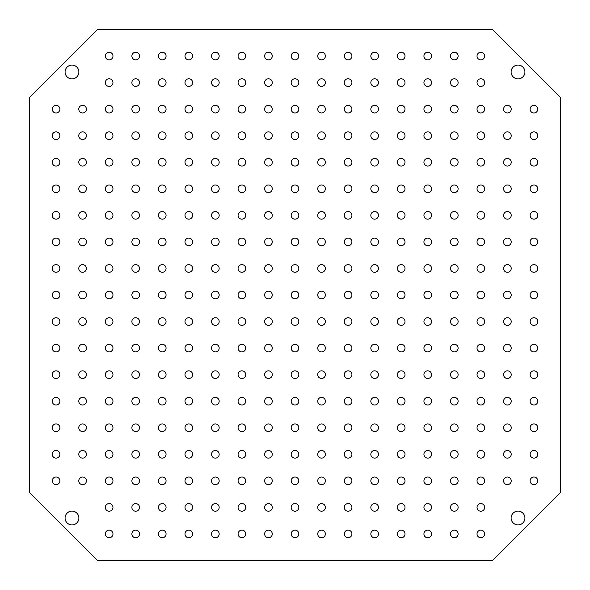 <?xml version="1.0" encoding="UTF-8"?>
<svg xmlns="http://www.w3.org/2000/svg" width="590" height="590" viewBox="0 0 590 590"><rect width="100%" height="100%" fill="white"/><g stroke="black" fill="none" stroke-linecap="round" stroke-linejoin="round"><path stroke-width="0.89" d="M537.77 348.1A3.82 3.82 0 0 1 533.95 351.92A3.82 3.82 0 0 1 530.13 348.1A3.82 3.82 0 0 1 533.95 344.28A3.82 3.82 0 0 1 537.77 348.1M537.77 374.65A3.82 3.82 0 0 1 533.95 378.47A3.82 3.82 0 0 1 530.13 374.65A3.82 3.82 0 0 1 533.95 370.83A3.82 3.82 0 0 1 537.77 374.65M537.77 401.2A3.82 3.82 0 0 1 533.95 405.02A3.82 3.82 0 0 1 530.13 401.2A3.82 3.82 0 0 1 533.95 397.38A3.82 3.82 0 0 1 537.77 401.2M537.77 427.75A3.82 3.82 0 0 1 533.95 431.57A3.82 3.82 0 0 1 530.13 427.75A3.82 3.82 0 0 1 533.95 423.93A3.82 3.82 0 0 1 537.77 427.75M537.77 454.3A3.82 3.82 0 0 1 533.95 458.12A3.82 3.82 0 0 1 530.13 454.3A3.82 3.82 0 0 1 533.95 450.48A3.82 3.82 0 0 1 537.77 454.3M537.77 480.85A3.82 3.82 0 0 1 533.95 484.67A3.82 3.82 0 0 1 530.13 480.85A3.82 3.82 0 0 1 533.95 477.03A3.82 3.82 0 0 1 537.77 480.85M511.22 109.15A3.82 3.82 0 0 1 507.4 112.97A3.82 3.82 0 0 1 503.58 109.15A3.82 3.82 0 0 1 507.4 105.33A3.82 3.82 0 0 1 511.22 109.15M511.22 135.7A3.82 3.82 0 0 1 507.4 139.52A3.82 3.82 0 0 1 503.58 135.7A3.82 3.82 0 0 1 507.4 131.88A3.82 3.82 0 0 1 511.22 135.7M537.77 321.55A3.82 3.82 0 0 1 533.95 325.37A3.82 3.82 0 0 1 530.13 321.55A3.82 3.82 0 0 1 533.95 317.73A3.82 3.82 0 0 1 537.77 321.55M537.77 295A3.82 3.82 0 0 1 533.95 298.82A3.82 3.82 0 0 1 530.13 295A3.82 3.82 0 0 1 533.95 291.18A3.82 3.82 0 0 1 537.77 295M537.77 268.45A3.82 3.82 0 0 1 533.95 272.27A3.82 3.82 0 0 1 530.13 268.45A3.82 3.82 0 0 1 533.95 264.63A3.82 3.82 0 0 1 537.77 268.45M537.77 241.9A3.82 3.82 0 0 1 533.95 245.72A3.82 3.82 0 0 1 530.13 241.9A3.82 3.82 0 0 1 533.95 238.08A3.82 3.82 0 0 1 537.77 241.9M537.77 215.35A3.82 3.82 0 0 1 533.95 219.17A3.82 3.82 0 0 1 530.13 215.35A3.82 3.82 0 0 1 533.95 211.53A3.82 3.82 0 0 1 537.77 215.35M537.77 188.8A3.82 3.82 0 0 1 533.95 192.62A3.82 3.82 0 0 1 530.13 188.8A3.82 3.82 0 0 1 533.95 184.98A3.82 3.82 0 0 1 537.77 188.8M537.77 162.25A3.82 3.82 0 0 1 533.95 166.07A3.82 3.82 0 0 1 530.13 162.25A3.82 3.82 0 0 1 533.95 158.43A3.82 3.82 0 0 1 537.77 162.25M537.77 135.7A3.82 3.82 0 0 1 533.95 139.52A3.82 3.82 0 0 1 530.13 135.7A3.82 3.82 0 0 1 533.95 131.88A3.82 3.82 0 0 1 537.77 135.7M511.22 162.25A3.82 3.82 0 0 1 507.4 166.07A3.82 3.82 0 0 1 503.58 162.25A3.82 3.82 0 0 1 507.4 158.43A3.82 3.82 0 0 1 511.22 162.25M511.22 188.8A3.82 3.82 0 0 1 507.4 192.62A3.82 3.82 0 0 1 503.58 188.8A3.82 3.82 0 0 1 507.4 184.98A3.82 3.82 0 0 1 511.22 188.8M511.22 215.35A3.82 3.82 0 0 1 507.4 219.17A3.82 3.82 0 0 1 503.58 215.35A3.82 3.82 0 0 1 507.4 211.53A3.82 3.82 0 0 1 511.22 215.35M511.22 241.9A3.82 3.82 0 0 1 507.4 245.72A3.82 3.82 0 0 1 503.58 241.9A3.82 3.82 0 0 1 507.4 238.08A3.82 3.82 0 0 1 511.22 241.9M511.22 268.45A3.82 3.82 0 0 1 507.4 272.27A3.82 3.82 0 0 1 503.58 268.45A3.82 3.82 0 0 1 507.4 264.63A3.82 3.82 0 0 1 511.22 268.45M511.22 295A3.82 3.82 0 0 1 507.4 298.82A3.82 3.82 0 0 1 503.58 295A3.82 3.82 0 0 1 507.4 291.18A3.82 3.82 0 0 1 511.22 295M511.22 321.55A3.82 3.82 0 0 1 507.4 325.37A3.82 3.82 0 0 1 503.58 321.55A3.82 3.82 0 0 1 507.4 317.73A3.82 3.82 0 0 1 511.22 321.55M511.22 348.1A3.82 3.82 0 0 1 507.4 351.92A3.82 3.82 0 0 1 503.58 348.1A3.82 3.82 0 0 1 507.4 344.28A3.82 3.82 0 0 1 511.22 348.1M511.22 374.65A3.82 3.82 0 0 1 507.4 378.47A3.82 3.82 0 0 1 503.58 374.65A3.82 3.82 0 0 1 507.4 370.83A3.82 3.82 0 0 1 511.22 374.65M511.22 401.2A3.82 3.82 0 0 1 507.4 405.02A3.82 3.82 0 0 1 503.58 401.2A3.82 3.82 0 0 1 507.4 397.38A3.82 3.82 0 0 1 511.22 401.2M511.22 427.75A3.82 3.82 0 0 1 507.4 431.57A3.82 3.82 0 0 1 503.58 427.75A3.82 3.82 0 0 1 507.4 423.93A3.82 3.82 0 0 1 511.22 427.75M511.22 454.3A3.82 3.82 0 0 1 507.4 458.12A3.82 3.82 0 0 1 503.58 454.3A3.82 3.82 0 0 1 507.4 450.48A3.82 3.82 0 0 1 511.22 454.3M511.22 480.85A3.82 3.82 0 0 1 507.4 484.67A3.82 3.82 0 0 1 503.58 480.85A3.82 3.82 0 0 1 507.4 477.03A3.82 3.82 0 0 1 511.22 480.85M537.77 109.15A3.82 3.82 0 0 1 533.95 112.97A3.82 3.82 0 0 1 530.13 109.15A3.82 3.82 0 0 1 533.95 105.33A3.82 3.82 0 0 1 537.77 109.15M78.78 109.15A3.82 3.82 0 0 0 82.6 112.97A3.82 3.82 0 0 0 86.42 109.15A3.82 3.82 0 0 0 82.6 105.33A3.82 3.82 0 0 0 78.78 109.15M52.23 109.15A3.82 3.82 0 0 0 56.05 112.97A3.82 3.82 0 0 0 59.87 109.15A3.82 3.82 0 0 0 56.05 105.33A3.82 3.82 0 0 0 52.23 109.15M131.88 56.05A3.82 3.82 0 0 0 135.7 59.87A3.82 3.82 0 0 0 139.52 56.05A3.82 3.82 0 0 0 135.7 52.23A3.82 3.82 0 0 0 131.88 56.05M105.33 56.05A3.82 3.82 0 0 0 109.15 59.87A3.82 3.82 0 0 0 112.97 56.05A3.82 3.82 0 0 0 109.15 52.23A3.82 3.82 0 0 0 105.33 56.05M65.077 518.02A6.903 6.903 0 0 0 71.98 524.923A6.903 6.903 0 0 0 78.883 518.02A6.903 6.903 0 0 0 71.98 511.117A6.903 6.903 0 0 0 65.077 518.02M511.117 518.02A6.903 6.903 0 0 0 518.02 524.923A6.903 6.903 0 0 0 524.923 518.02A6.903 6.903 0 0 0 518.02 511.117A6.903 6.903 0 0 0 511.117 518.02M511.117 71.98A6.903 6.903 0 0 0 518.02 78.883A6.903 6.903 0 0 0 524.923 71.98A6.903 6.903 0 0 0 518.02 65.077A6.903 6.903 0 0 0 511.117 71.98M65.077 71.98A6.903 6.903 0 0 0 71.98 78.883A6.903 6.903 0 0 0 78.883 71.98A6.903 6.903 0 0 0 71.98 65.077A6.903 6.903 0 0 0 65.077 71.98M158.43 56.05A3.82 3.82 0 0 0 162.25 59.87A3.82 3.82 0 0 0 166.07 56.05A3.82 3.82 0 0 0 162.25 52.23A3.82 3.82 0 0 0 158.43 56.05M184.98 56.05A3.82 3.82 0 0 0 188.8 59.87A3.82 3.82 0 0 0 192.62 56.05A3.82 3.82 0 0 0 188.8 52.23A3.82 3.82 0 0 0 184.98 56.05M211.53 56.05A3.82 3.82 0 0 0 215.35 59.87A3.82 3.82 0 0 0 219.17 56.05A3.82 3.82 0 0 0 215.35 52.23A3.82 3.82 0 0 0 211.53 56.05M238.08 56.05A3.82 3.82 0 0 0 241.9 59.87A3.82 3.82 0 0 0 245.72 56.05A3.82 3.82 0 0 0 241.9 52.23A3.82 3.82 0 0 0 238.08 56.05M264.63 56.05A3.82 3.82 0 0 0 268.45 59.87A3.82 3.82 0 0 0 272.27 56.05A3.82 3.82 0 0 0 268.45 52.23A3.82 3.82 0 0 0 264.63 56.05M291.18 56.05A3.82 3.82 0 0 0 295 59.87A3.82 3.82 0 0 0 298.82 56.05A3.82 3.82 0 0 0 295 52.23A3.82 3.82 0 0 0 291.18 56.05M317.73 56.05A3.82 3.82 0 0 0 321.55 59.87A3.82 3.82 0 0 0 325.37 56.05A3.82 3.82 0 0 0 321.55 52.23A3.82 3.82 0 0 0 317.73 56.05M344.28 56.05A3.82 3.82 0 0 0 348.1 59.87A3.82 3.82 0 0 0 351.92 56.05A3.82 3.82 0 0 0 348.1 52.23A3.82 3.82 0 0 0 344.28 56.05M370.83 56.05A3.82 3.82 0 0 0 374.65 59.87A3.82 3.82 0 0 0 378.47 56.05A3.82 3.82 0 0 0 374.65 52.23A3.82 3.82 0 0 0 370.83 56.05M397.38 56.05A3.82 3.82 0 0 0 401.2 59.87A3.82 3.82 0 0 0 405.02 56.05A3.82 3.82 0 0 0 401.2 52.23A3.82 3.82 0 0 0 397.38 56.05M423.93 56.05A3.82 3.82 0 0 0 427.75 59.87A3.82 3.82 0 0 0 431.57 56.05A3.82 3.82 0 0 0 427.75 52.23A3.82 3.82 0 0 0 423.93 56.05M450.48 56.05A3.82 3.82 0 0 0 454.3 59.87A3.82 3.82 0 0 0 458.12 56.05A3.82 3.82 0 0 0 454.3 52.23A3.82 3.82 0 0 0 450.48 56.05M477.03 56.05A3.82 3.82 0 0 0 480.85 59.87A3.82 3.82 0 0 0 484.67 56.05A3.82 3.82 0 0 0 480.85 52.23A3.82 3.82 0 0 0 477.03 56.05M105.33 82.6A3.82 3.82 0 0 0 109.15 86.42A3.82 3.82 0 0 0 112.97 82.6A3.82 3.82 0 0 0 109.15 78.78A3.82 3.82 0 0 0 105.33 82.6M131.88 82.6A3.82 3.82 0 0 0 135.7 86.42A3.82 3.82 0 0 0 139.52 82.6A3.82 3.82 0 0 0 135.7 78.78A3.82 3.82 0 0 0 131.88 82.6M158.43 82.6A3.82 3.82 0 0 0 162.25 86.42A3.82 3.82 0 0 0 166.07 82.6A3.82 3.82 0 0 0 162.25 78.78A3.82 3.82 0 0 0 158.43 82.6M184.98 82.6A3.82 3.82 0 0 0 188.8 86.42A3.82 3.82 0 0 0 192.62 82.6A3.82 3.82 0 0 0 188.8 78.78A3.82 3.82 0 0 0 184.98 82.6M211.53 82.6A3.82 3.82 0 0 0 215.35 86.42A3.82 3.82 0 0 0 219.17 82.6A3.82 3.82 0 0 0 215.35 78.78A3.82 3.82 0 0 0 211.53 82.6M238.08 82.6A3.82 3.82 0 0 0 241.9 86.42A3.82 3.82 0 0 0 245.72 82.6A3.82 3.82 0 0 0 241.9 78.78A3.82 3.82 0 0 0 238.08 82.6M264.63 82.6A3.82 3.82 0 0 0 268.45 86.42A3.82 3.82 0 0 0 272.27 82.6A3.82 3.82 0 0 0 268.45 78.78A3.82 3.82 0 0 0 264.63 82.6M291.18 82.6A3.82 3.82 0 0 0 295 86.42A3.82 3.82 0 0 0 298.82 82.6A3.82 3.82 0 0 0 295 78.78A3.82 3.82 0 0 0 291.18 82.6M317.73 82.6A3.82 3.82 0 0 0 321.55 86.42A3.82 3.82 0 0 0 325.37 82.6A3.82 3.82 0 0 0 321.55 78.78A3.82 3.82 0 0 0 317.73 82.6M344.28 82.6A3.82 3.82 0 0 0 348.1 86.42A3.82 3.82 0 0 0 351.92 82.6A3.82 3.82 0 0 0 348.1 78.78A3.82 3.82 0 0 0 344.28 82.6M370.83 82.6A3.82 3.82 0 0 0 374.65 86.42A3.82 3.82 0 0 0 378.47 82.6A3.82 3.82 0 0 0 374.65 78.78A3.82 3.82 0 0 0 370.83 82.6M397.38 82.6A3.82 3.82 0 0 0 401.2 86.42A3.82 3.82 0 0 0 405.02 82.6A3.82 3.82 0 0 0 401.2 78.78A3.82 3.82 0 0 0 397.38 82.6M423.93 82.6A3.82 3.82 0 0 0 427.75 86.42A3.82 3.82 0 0 0 431.57 82.6A3.82 3.82 0 0 0 427.75 78.78A3.82 3.82 0 0 0 423.93 82.6M450.48 82.6A3.82 3.82 0 0 0 454.3 86.42A3.82 3.82 0 0 0 458.12 82.6A3.82 3.82 0 0 0 454.3 78.78A3.82 3.82 0 0 0 450.48 82.6M477.03 82.6A3.82 3.82 0 0 0 480.85 86.42A3.82 3.82 0 0 0 484.67 82.6A3.82 3.82 0 0 0 480.85 78.78A3.82 3.82 0 0 0 477.03 82.6M105.33 109.15A3.82 3.82 0 0 0 109.15 112.97A3.82 3.82 0 0 0 112.97 109.15A3.82 3.82 0 0 0 109.15 105.33A3.82 3.82 0 0 0 105.33 109.15M131.88 109.15A3.82 3.82 0 0 0 135.7 112.97A3.82 3.82 0 0 0 139.52 109.15A3.82 3.82 0 0 0 135.7 105.33A3.82 3.82 0 0 0 131.88 109.15M158.43 109.15A3.82 3.82 0 0 0 162.25 112.97A3.82 3.82 0 0 0 166.07 109.15A3.82 3.82 0 0 0 162.25 105.33A3.82 3.82 0 0 0 158.43 109.15M184.98 109.15A3.82 3.82 0 0 0 188.8 112.97A3.82 3.82 0 0 0 192.62 109.15A3.82 3.82 0 0 0 188.8 105.33A3.82 3.82 0 0 0 184.98 109.15M211.53 109.15A3.82 3.82 0 0 0 215.35 112.97A3.82 3.82 0 0 0 219.17 109.15A3.82 3.82 0 0 0 215.35 105.33A3.82 3.82 0 0 0 211.53 109.15M238.08 109.15A3.82 3.82 0 0 0 241.9 112.97A3.82 3.82 0 0 0 245.72 109.15A3.82 3.82 0 0 0 241.9 105.33A3.82 3.82 0 0 0 238.08 109.15M264.63 109.15A3.82 3.82 0 0 0 268.45 112.97A3.82 3.82 0 0 0 272.27 109.15A3.82 3.82 0 0 0 268.45 105.33A3.82 3.82 0 0 0 264.63 109.15M291.18 109.15A3.82 3.82 0 0 0 295 112.97A3.82 3.82 0 0 0 298.82 109.15A3.82 3.82 0 0 0 295 105.33A3.82 3.82 0 0 0 291.18 109.15M317.73 109.15A3.82 3.82 0 0 0 321.55 112.97A3.82 3.82 0 0 0 325.37 109.15A3.82 3.82 0 0 0 321.55 105.33A3.82 3.82 0 0 0 317.73 109.15M344.28 109.15A3.82 3.82 0 0 0 348.1 112.97A3.82 3.82 0 0 0 351.92 109.15A3.82 3.82 0 0 0 348.1 105.33A3.82 3.82 0 0 0 344.28 109.15M370.83 109.15A3.82 3.82 0 0 0 374.65 112.97A3.82 3.82 0 0 0 378.47 109.15A3.82 3.82 0 0 0 374.65 105.33A3.82 3.82 0 0 0 370.83 109.15M397.38 109.15A3.82 3.82 0 0 0 401.2 112.97A3.82 3.82 0 0 0 405.02 109.15A3.82 3.82 0 0 0 401.2 105.33A3.82 3.82 0 0 0 397.38 109.15M423.93 109.15A3.82 3.82 0 0 0 427.75 112.97A3.82 3.82 0 0 0 431.57 109.15A3.82 3.82 0 0 0 427.75 105.33A3.82 3.82 0 0 0 423.93 109.15M450.48 109.15A3.82 3.82 0 0 0 454.3 112.97A3.82 3.82 0 0 0 458.12 109.15A3.82 3.82 0 0 0 454.3 105.33A3.82 3.82 0 0 0 450.48 109.15M477.03 109.15A3.82 3.82 0 0 0 480.85 112.97A3.82 3.82 0 0 0 484.67 109.15A3.82 3.82 0 0 0 480.85 105.33A3.82 3.82 0 0 0 477.03 109.15M105.33 135.7A3.82 3.82 0 0 0 109.15 139.52A3.82 3.82 0 0 0 112.97 135.7A3.82 3.82 0 0 0 109.15 131.88A3.82 3.82 0 0 0 105.33 135.7M131.88 135.7A3.82 3.82 0 0 0 135.7 139.52A3.82 3.82 0 0 0 139.52 135.7A3.82 3.82 0 0 0 135.7 131.88A3.82 3.82 0 0 0 131.88 135.7M158.43 135.7A3.82 3.82 0 0 0 162.25 139.52A3.82 3.82 0 0 0 166.07 135.7A3.82 3.82 0 0 0 162.25 131.88A3.82 3.82 0 0 0 158.43 135.7M184.98 135.7A3.82 3.82 0 0 0 188.8 139.52A3.82 3.82 0 0 0 192.62 135.7A3.82 3.82 0 0 0 188.8 131.88A3.82 3.82 0 0 0 184.98 135.7M211.53 135.7A3.82 3.82 0 0 0 215.35 139.52A3.82 3.82 0 0 0 219.17 135.7A3.82 3.82 0 0 0 215.35 131.88A3.82 3.82 0 0 0 211.53 135.7M238.08 135.7A3.82 3.82 0 0 0 241.9 139.52A3.82 3.82 0 0 0 245.72 135.7A3.82 3.82 0 0 0 241.9 131.88A3.82 3.82 0 0 0 238.08 135.7M264.63 135.7A3.82 3.82 0 0 0 268.45 139.52A3.82 3.82 0 0 0 272.27 135.7A3.82 3.82 0 0 0 268.45 131.88A3.82 3.82 0 0 0 264.63 135.7M291.18 135.7A3.82 3.82 0 0 0 295 139.52A3.82 3.82 0 0 0 298.82 135.7A3.82 3.82 0 0 0 295 131.88A3.82 3.82 0 0 0 291.18 135.7M317.73 135.7A3.82 3.82 0 0 0 321.55 139.52A3.82 3.82 0 0 0 325.37 135.7A3.82 3.82 0 0 0 321.55 131.88A3.82 3.82 0 0 0 317.73 135.7M344.28 135.7A3.82 3.82 0 0 0 348.1 139.52A3.82 3.82 0 0 0 351.92 135.7A3.82 3.82 0 0 0 348.1 131.88A3.82 3.82 0 0 0 344.28 135.7M370.83 135.7A3.82 3.82 0 0 0 374.65 139.52A3.82 3.82 0 0 0 378.47 135.7A3.82 3.82 0 0 0 374.65 131.88A3.82 3.82 0 0 0 370.83 135.7M397.38 135.7A3.82 3.82 0 0 0 401.2 139.52A3.82 3.82 0 0 0 405.02 135.7A3.82 3.82 0 0 0 401.2 131.88A3.82 3.82 0 0 0 397.38 135.7M423.93 135.7A3.82 3.82 0 0 0 427.75 139.52A3.82 3.82 0 0 0 431.57 135.7A3.82 3.82 0 0 0 427.75 131.88A3.82 3.82 0 0 0 423.93 135.7M450.48 135.7A3.82 3.82 0 0 0 454.3 139.52A3.82 3.82 0 0 0 458.12 135.7A3.82 3.82 0 0 0 454.3 131.88A3.82 3.82 0 0 0 450.48 135.7M477.03 135.7A3.82 3.82 0 0 0 480.85 139.52A3.82 3.82 0 0 0 484.67 135.7A3.82 3.82 0 0 0 480.85 131.88A3.82 3.82 0 0 0 477.03 135.7M105.33 162.25A3.82 3.82 0 0 0 109.15 166.07A3.82 3.82 0 0 0 112.97 162.25A3.82 3.82 0 0 0 109.15 158.43A3.82 3.82 0 0 0 105.33 162.25M131.88 162.25A3.82 3.82 0 0 0 135.7 166.07A3.82 3.82 0 0 0 139.52 162.25A3.82 3.82 0 0 0 135.7 158.43A3.82 3.82 0 0 0 131.88 162.25M158.43 162.25A3.82 3.82 0 0 0 162.25 166.07A3.82 3.82 0 0 0 166.07 162.25A3.82 3.82 0 0 0 162.25 158.43A3.82 3.82 0 0 0 158.43 162.25M184.98 162.25A3.82 3.82 0 0 0 188.8 166.07A3.82 3.82 0 0 0 192.62 162.25A3.82 3.82 0 0 0 188.8 158.43A3.82 3.82 0 0 0 184.98 162.25M211.53 162.25A3.82 3.82 0 0 0 215.35 166.07A3.82 3.82 0 0 0 219.17 162.25A3.82 3.82 0 0 0 215.35 158.43A3.82 3.82 0 0 0 211.53 162.25M238.08 162.25A3.82 3.82 0 0 0 241.9 166.07A3.82 3.82 0 0 0 245.72 162.25A3.82 3.82 0 0 0 241.9 158.43A3.82 3.82 0 0 0 238.08 162.25M264.63 162.25A3.82 3.82 0 0 0 268.45 166.07A3.82 3.82 0 0 0 272.27 162.25A3.82 3.82 0 0 0 268.45 158.43A3.82 3.82 0 0 0 264.63 162.25M291.18 162.25A3.82 3.82 0 0 0 295 166.07A3.82 3.82 0 0 0 298.82 162.25A3.82 3.82 0 0 0 295 158.43A3.82 3.82 0 0 0 291.18 162.25M317.73 162.25A3.82 3.82 0 0 0 321.55 166.07A3.82 3.82 0 0 0 325.37 162.25A3.82 3.82 0 0 0 321.55 158.43A3.82 3.82 0 0 0 317.73 162.25M344.28 162.25A3.82 3.82 0 0 0 348.1 166.07A3.82 3.82 0 0 0 351.92 162.25A3.82 3.82 0 0 0 348.1 158.43A3.82 3.82 0 0 0 344.28 162.25M370.83 162.25A3.82 3.82 0 0 0 374.65 166.07A3.82 3.82 0 0 0 378.47 162.25A3.82 3.82 0 0 0 374.65 158.43A3.82 3.82 0 0 0 370.83 162.25M397.38 162.25A3.82 3.82 0 0 0 401.2 166.07A3.82 3.82 0 0 0 405.02 162.25A3.82 3.82 0 0 0 401.2 158.43A3.82 3.82 0 0 0 397.38 162.25M423.93 162.25A3.82 3.82 0 0 0 427.75 166.07A3.82 3.82 0 0 0 431.57 162.25A3.82 3.82 0 0 0 427.75 158.43A3.82 3.82 0 0 0 423.93 162.25M450.48 162.25A3.82 3.82 0 0 0 454.3 166.07A3.82 3.82 0 0 0 458.12 162.25A3.82 3.82 0 0 0 454.3 158.43A3.82 3.82 0 0 0 450.48 162.25M477.03 162.25A3.82 3.82 0 0 0 480.85 166.07A3.82 3.82 0 0 0 484.67 162.25A3.82 3.82 0 0 0 480.85 158.43A3.82 3.82 0 0 0 477.03 162.25M105.33 188.8A3.82 3.82 0 0 0 109.15 192.62A3.82 3.82 0 0 0 112.97 188.8A3.82 3.82 0 0 0 109.15 184.98A3.82 3.82 0 0 0 105.33 188.8M131.88 188.8A3.82 3.82 0 0 0 135.7 192.62A3.82 3.82 0 0 0 139.52 188.8A3.82 3.82 0 0 0 135.7 184.98A3.82 3.82 0 0 0 131.88 188.8M158.43 188.8A3.82 3.82 0 0 0 162.25 192.62A3.82 3.82 0 0 0 166.07 188.8A3.82 3.82 0 0 0 162.25 184.98A3.82 3.82 0 0 0 158.43 188.8M184.98 188.8A3.82 3.82 0 0 0 188.8 192.62A3.82 3.82 0 0 0 192.62 188.8A3.82 3.82 0 0 0 188.8 184.98A3.82 3.82 0 0 0 184.98 188.8M211.53 188.8A3.82 3.82 0 0 0 215.35 192.62A3.82 3.82 0 0 0 219.17 188.8A3.82 3.82 0 0 0 215.35 184.98A3.82 3.82 0 0 0 211.53 188.8M238.08 188.8A3.82 3.82 0 0 0 241.9 192.62A3.82 3.82 0 0 0 245.72 188.8A3.82 3.82 0 0 0 241.9 184.98A3.82 3.82 0 0 0 238.08 188.8M264.63 188.8A3.82 3.82 0 0 0 268.45 192.62A3.82 3.82 0 0 0 272.27 188.8A3.82 3.82 0 0 0 268.45 184.98A3.82 3.82 0 0 0 264.63 188.8M291.18 188.8A3.82 3.82 0 0 0 295 192.62A3.82 3.82 0 0 0 298.82 188.8A3.82 3.82 0 0 0 295 184.98A3.82 3.82 0 0 0 291.18 188.8M317.73 188.8A3.82 3.82 0 0 0 321.55 192.62A3.82 3.82 0 0 0 325.37 188.8A3.82 3.82 0 0 0 321.55 184.98A3.82 3.82 0 0 0 317.73 188.8M344.28 188.8A3.82 3.82 0 0 0 348.1 192.62A3.82 3.82 0 0 0 351.92 188.8A3.82 3.82 0 0 0 348.1 184.98A3.82 3.82 0 0 0 344.28 188.8M370.83 188.8A3.82 3.82 0 0 0 374.65 192.62A3.82 3.82 0 0 0 378.47 188.8A3.82 3.82 0 0 0 374.65 184.98A3.82 3.82 0 0 0 370.83 188.8M397.38 188.8A3.82 3.82 0 0 0 401.2 192.62A3.82 3.82 0 0 0 405.02 188.8A3.82 3.82 0 0 0 401.2 184.98A3.82 3.82 0 0 0 397.38 188.8M423.93 188.8A3.82 3.82 0 0 0 427.75 192.62A3.82 3.82 0 0 0 431.57 188.8A3.82 3.82 0 0 0 427.75 184.98A3.82 3.82 0 0 0 423.93 188.8M450.48 188.8A3.82 3.82 0 0 0 454.3 192.62A3.82 3.82 0 0 0 458.12 188.8A3.82 3.82 0 0 0 454.3 184.98A3.82 3.82 0 0 0 450.48 188.8M477.03 188.8A3.82 3.82 0 0 0 480.85 192.62A3.82 3.82 0 0 0 484.67 188.8A3.82 3.82 0 0 0 480.85 184.98A3.82 3.82 0 0 0 477.03 188.8M105.33 215.35A3.82 3.82 0 0 0 109.15 219.17A3.82 3.82 0 0 0 112.97 215.35A3.82 3.82 0 0 0 109.15 211.53A3.82 3.82 0 0 0 105.33 215.35M131.88 215.35A3.82 3.82 0 0 0 135.7 219.17A3.82 3.82 0 0 0 139.52 215.35A3.82 3.82 0 0 0 135.7 211.53A3.82 3.82 0 0 0 131.88 215.35M158.43 215.35A3.82 3.82 0 0 0 162.25 219.17A3.82 3.82 0 0 0 166.07 215.35A3.82 3.82 0 0 0 162.25 211.53A3.82 3.82 0 0 0 158.43 215.35M184.98 215.35A3.82 3.82 0 0 0 188.8 219.17A3.82 3.82 0 0 0 192.62 215.35A3.82 3.82 0 0 0 188.8 211.53A3.82 3.82 0 0 0 184.98 215.35M211.53 215.35A3.82 3.82 0 0 0 215.35 219.17A3.82 3.82 0 0 0 219.17 215.35A3.82 3.82 0 0 0 215.35 211.53A3.82 3.82 0 0 0 211.53 215.35M238.08 215.35A3.82 3.82 0 0 0 241.9 219.17A3.82 3.82 0 0 0 245.72 215.35A3.82 3.82 0 0 0 241.9 211.53A3.82 3.82 0 0 0 238.08 215.35M264.63 215.35A3.82 3.82 0 0 0 268.45 219.17A3.82 3.82 0 0 0 272.27 215.35A3.82 3.82 0 0 0 268.45 211.53A3.82 3.82 0 0 0 264.63 215.35M291.18 215.35A3.82 3.82 0 0 0 295 219.17A3.82 3.82 0 0 0 298.82 215.35A3.82 3.82 0 0 0 295 211.53A3.82 3.82 0 0 0 291.18 215.35M317.73 215.35A3.82 3.82 0 0 0 321.55 219.17A3.82 3.82 0 0 0 325.37 215.35A3.82 3.82 0 0 0 321.55 211.53A3.82 3.82 0 0 0 317.73 215.35M344.28 215.35A3.82 3.82 0 0 0 348.1 219.17A3.82 3.82 0 0 0 351.92 215.35A3.82 3.82 0 0 0 348.1 211.53A3.82 3.82 0 0 0 344.28 215.35M370.83 215.35A3.82 3.82 0 0 0 374.65 219.17A3.82 3.82 0 0 0 378.47 215.35A3.82 3.82 0 0 0 374.65 211.53A3.82 3.82 0 0 0 370.83 215.35M397.38 215.35A3.82 3.82 0 0 0 401.2 219.17A3.82 3.82 0 0 0 405.02 215.35A3.82 3.82 0 0 0 401.2 211.53A3.82 3.82 0 0 0 397.38 215.35M423.93 215.35A3.82 3.82 0 0 0 427.75 219.17A3.82 3.82 0 0 0 431.57 215.35A3.82 3.82 0 0 0 427.75 211.53A3.82 3.82 0 0 0 423.93 215.35M450.48 215.35A3.82 3.82 0 0 0 454.3 219.17A3.82 3.82 0 0 0 458.12 215.35A3.82 3.82 0 0 0 454.3 211.53A3.82 3.82 0 0 0 450.48 215.35M477.03 215.35A3.82 3.82 0 0 0 480.85 219.17A3.82 3.82 0 0 0 484.67 215.35A3.82 3.82 0 0 0 480.85 211.53A3.82 3.82 0 0 0 477.03 215.35M105.33 241.9A3.82 3.82 0 0 0 109.15 245.72A3.82 3.82 0 0 0 112.97 241.9A3.82 3.82 0 0 0 109.15 238.08A3.82 3.82 0 0 0 105.33 241.9M131.88 241.9A3.82 3.82 0 0 0 135.7 245.72A3.82 3.82 0 0 0 139.52 241.9A3.82 3.82 0 0 0 135.7 238.08A3.82 3.82 0 0 0 131.88 241.9M158.43 241.9A3.82 3.82 0 0 0 162.25 245.72A3.82 3.82 0 0 0 166.07 241.9A3.82 3.82 0 0 0 162.25 238.08A3.82 3.82 0 0 0 158.43 241.9M184.98 241.9A3.82 3.82 0 0 0 188.8 245.72A3.82 3.82 0 0 0 192.62 241.9A3.82 3.82 0 0 0 188.8 238.08A3.82 3.82 0 0 0 184.98 241.9M211.53 241.9A3.82 3.82 0 0 0 215.35 245.72A3.82 3.82 0 0 0 219.17 241.9A3.82 3.82 0 0 0 215.35 238.08A3.82 3.82 0 0 0 211.53 241.9M238.08 241.9A3.82 3.82 0 0 0 241.9 245.72A3.82 3.82 0 0 0 245.72 241.9A3.82 3.82 0 0 0 241.9 238.08A3.82 3.82 0 0 0 238.08 241.9M264.63 241.9A3.82 3.82 0 0 0 268.45 245.72A3.82 3.82 0 0 0 272.27 241.9A3.82 3.82 0 0 0 268.45 238.08A3.82 3.82 0 0 0 264.63 241.9M291.18 241.9A3.82 3.82 0 0 0 295 245.72A3.82 3.82 0 0 0 298.82 241.9A3.82 3.82 0 0 0 295 238.08A3.82 3.82 0 0 0 291.18 241.9M317.73 241.9A3.82 3.82 0 0 0 321.55 245.72A3.82 3.82 0 0 0 325.37 241.9A3.82 3.82 0 0 0 321.55 238.08A3.82 3.82 0 0 0 317.73 241.9M344.28 241.9A3.82 3.82 0 0 0 348.1 245.72A3.82 3.82 0 0 0 351.92 241.9A3.82 3.82 0 0 0 348.1 238.08A3.82 3.82 0 0 0 344.28 241.9M370.83 241.9A3.82 3.82 0 0 0 374.65 245.72A3.82 3.82 0 0 0 378.47 241.9A3.82 3.82 0 0 0 374.65 238.08A3.82 3.82 0 0 0 370.83 241.9M397.38 241.9A3.82 3.82 0 0 0 401.2 245.72A3.82 3.82 0 0 0 405.02 241.9A3.82 3.82 0 0 0 401.2 238.08A3.82 3.82 0 0 0 397.38 241.9M423.93 241.9A3.82 3.82 0 0 0 427.75 245.72A3.82 3.82 0 0 0 431.57 241.9A3.82 3.82 0 0 0 427.75 238.08A3.82 3.82 0 0 0 423.93 241.9M450.48 241.9A3.82 3.82 0 0 0 454.3 245.72A3.82 3.82 0 0 0 458.12 241.9A3.82 3.82 0 0 0 454.3 238.08A3.82 3.82 0 0 0 450.48 241.9M477.03 241.9A3.82 3.82 0 0 0 480.85 245.72A3.82 3.82 0 0 0 484.67 241.9A3.82 3.82 0 0 0 480.85 238.08A3.82 3.82 0 0 0 477.03 241.9M105.33 268.45A3.82 3.82 0 0 0 109.15 272.27A3.82 3.82 0 0 0 112.97 268.45A3.82 3.82 0 0 0 109.15 264.63A3.82 3.82 0 0 0 105.33 268.45M131.88 268.45A3.82 3.82 0 0 0 135.7 272.27A3.82 3.82 0 0 0 139.52 268.45A3.82 3.82 0 0 0 135.7 264.63A3.82 3.82 0 0 0 131.88 268.45M158.43 268.45A3.82 3.82 0 0 0 162.25 272.27A3.82 3.82 0 0 0 166.07 268.45A3.82 3.82 0 0 0 162.25 264.63A3.82 3.82 0 0 0 158.43 268.45M184.98 268.45A3.82 3.82 0 0 0 188.8 272.27A3.82 3.82 0 0 0 192.62 268.45A3.82 3.82 0 0 0 188.8 264.63A3.82 3.82 0 0 0 184.98 268.45M211.53 268.45A3.82 3.82 0 0 0 215.35 272.27A3.82 3.82 0 0 0 219.17 268.45A3.82 3.82 0 0 0 215.35 264.63A3.82 3.82 0 0 0 211.53 268.45M238.08 268.45A3.82 3.82 0 0 0 241.9 272.27A3.82 3.82 0 0 0 245.72 268.45A3.82 3.82 0 0 0 241.9 264.63A3.82 3.82 0 0 0 238.08 268.45M264.63 268.45A3.82 3.82 0 0 0 268.45 272.27A3.82 3.82 0 0 0 272.27 268.45A3.82 3.82 0 0 0 268.45 264.63A3.82 3.82 0 0 0 264.63 268.45M291.18 268.45A3.82 3.82 0 0 0 295 272.27A3.82 3.82 0 0 0 298.82 268.45A3.82 3.82 0 0 0 295 264.63A3.82 3.82 0 0 0 291.18 268.45M317.73 268.45A3.82 3.82 0 0 0 321.55 272.27A3.82 3.82 0 0 0 325.37 268.45A3.82 3.82 0 0 0 321.55 264.63A3.82 3.82 0 0 0 317.73 268.45M344.28 268.45A3.82 3.82 0 0 0 348.1 272.27A3.82 3.82 0 0 0 351.92 268.45A3.82 3.82 0 0 0 348.1 264.63A3.82 3.82 0 0 0 344.28 268.45M370.83 268.45A3.82 3.82 0 0 0 374.65 272.27A3.82 3.82 0 0 0 378.47 268.45A3.82 3.82 0 0 0 374.65 264.63A3.82 3.82 0 0 0 370.83 268.45M397.38 268.45A3.82 3.82 0 0 0 401.2 272.27A3.82 3.82 0 0 0 405.02 268.45A3.82 3.82 0 0 0 401.2 264.63A3.82 3.82 0 0 0 397.38 268.45M423.93 268.45A3.82 3.82 0 0 0 427.75 272.27A3.82 3.82 0 0 0 431.57 268.45A3.82 3.82 0 0 0 427.75 264.63A3.82 3.82 0 0 0 423.93 268.45M450.48 268.45A3.82 3.82 0 0 0 454.3 272.27A3.82 3.82 0 0 0 458.12 268.45A3.82 3.82 0 0 0 454.3 264.63A3.82 3.82 0 0 0 450.48 268.45M477.03 268.45A3.82 3.82 0 0 0 480.85 272.27A3.82 3.82 0 0 0 484.67 268.45A3.82 3.82 0 0 0 480.85 264.63A3.82 3.82 0 0 0 477.03 268.45M105.33 295A3.82 3.82 0 0 0 109.15 298.82A3.82 3.82 0 0 0 112.97 295A3.82 3.82 0 0 0 109.15 291.18A3.82 3.82 0 0 0 105.33 295M131.88 295A3.82 3.82 0 0 0 135.7 298.82A3.82 3.82 0 0 0 139.52 295A3.82 3.82 0 0 0 135.7 291.18A3.82 3.82 0 0 0 131.88 295M158.43 295A3.82 3.82 0 0 0 162.25 298.82A3.82 3.82 0 0 0 166.07 295A3.82 3.82 0 0 0 162.25 291.18A3.82 3.82 0 0 0 158.43 295M184.98 295A3.82 3.82 0 0 0 188.8 298.82A3.82 3.82 0 0 0 192.62 295A3.82 3.82 0 0 0 188.8 291.18A3.82 3.82 0 0 0 184.98 295M211.53 295A3.82 3.82 0 0 0 215.35 298.82A3.82 3.82 0 0 0 219.17 295A3.82 3.82 0 0 0 215.35 291.18A3.82 3.82 0 0 0 211.53 295M238.08 295A3.82 3.82 0 0 0 241.9 298.82A3.82 3.82 0 0 0 245.72 295A3.82 3.82 0 0 0 241.9 291.18A3.82 3.82 0 0 0 238.08 295M264.63 295A3.82 3.82 0 0 0 268.45 298.82A3.82 3.82 0 0 0 272.27 295A3.82 3.82 0 0 0 268.45 291.18A3.82 3.82 0 0 0 264.63 295M291.18 295A3.82 3.82 0 0 0 295 298.82A3.82 3.82 0 0 0 298.82 295A3.82 3.82 0 0 0 295 291.18A3.82 3.82 0 0 0 291.18 295M317.73 295A3.82 3.82 0 0 0 321.55 298.82A3.82 3.82 0 0 0 325.37 295A3.82 3.82 0 0 0 321.55 291.18A3.82 3.82 0 0 0 317.73 295M344.28 295A3.82 3.82 0 0 0 348.1 298.82A3.82 3.82 0 0 0 351.92 295A3.82 3.82 0 0 0 348.1 291.18A3.82 3.82 0 0 0 344.28 295M370.83 295A3.82 3.82 0 0 0 374.65 298.82A3.82 3.82 0 0 0 378.47 295A3.82 3.82 0 0 0 374.65 291.18A3.82 3.82 0 0 0 370.83 295M397.38 295A3.82 3.82 0 0 0 401.2 298.82A3.82 3.82 0 0 0 405.02 295A3.82 3.82 0 0 0 401.2 291.18A3.82 3.82 0 0 0 397.38 295M423.93 295A3.82 3.82 0 0 0 427.75 298.82A3.82 3.82 0 0 0 431.57 295A3.82 3.82 0 0 0 427.75 291.18A3.82 3.82 0 0 0 423.93 295M450.48 295A3.82 3.82 0 0 0 454.3 298.82A3.82 3.82 0 0 0 458.12 295A3.82 3.82 0 0 0 454.3 291.18A3.82 3.82 0 0 0 450.48 295M477.03 295A3.82 3.82 0 0 0 480.85 298.82A3.82 3.82 0 0 0 484.67 295A3.82 3.82 0 0 0 480.85 291.18A3.82 3.82 0 0 0 477.03 295M105.33 321.55A3.82 3.82 0 0 0 109.15 325.37A3.82 3.82 0 0 0 112.97 321.55A3.82 3.82 0 0 0 109.15 317.73A3.82 3.82 0 0 0 105.33 321.55M131.88 321.55A3.82 3.82 0 0 0 135.7 325.37A3.82 3.82 0 0 0 139.52 321.55A3.82 3.82 0 0 0 135.7 317.73A3.82 3.82 0 0 0 131.88 321.55M158.43 321.55A3.82 3.82 0 0 0 162.25 325.37A3.82 3.82 0 0 0 166.07 321.55A3.82 3.82 0 0 0 162.25 317.73A3.82 3.82 0 0 0 158.43 321.55M184.98 321.55A3.82 3.82 0 0 0 188.8 325.37A3.82 3.82 0 0 0 192.62 321.55A3.82 3.82 0 0 0 188.8 317.73A3.82 3.82 0 0 0 184.98 321.55M211.53 321.55A3.82 3.82 0 0 0 215.35 325.37A3.82 3.82 0 0 0 219.17 321.55A3.82 3.82 0 0 0 215.35 317.73A3.82 3.82 0 0 0 211.53 321.55M238.08 321.55A3.82 3.82 0 0 0 241.9 325.37A3.82 3.82 0 0 0 245.72 321.55A3.82 3.82 0 0 0 241.9 317.73A3.82 3.82 0 0 0 238.08 321.55M264.63 321.55A3.82 3.82 0 0 0 268.45 325.37A3.82 3.82 0 0 0 272.27 321.55A3.82 3.82 0 0 0 268.45 317.73A3.82 3.82 0 0 0 264.63 321.55M291.18 321.55A3.82 3.82 0 0 0 295 325.37A3.82 3.82 0 0 0 298.82 321.55A3.82 3.82 0 0 0 295 317.73A3.82 3.82 0 0 0 291.18 321.55M317.73 321.55A3.82 3.82 0 0 0 321.55 325.37A3.82 3.82 0 0 0 325.37 321.55A3.82 3.82 0 0 0 321.55 317.73A3.82 3.82 0 0 0 317.73 321.55M344.28 321.55A3.82 3.82 0 0 0 348.1 325.37A3.82 3.82 0 0 0 351.92 321.55A3.82 3.82 0 0 0 348.1 317.73A3.82 3.82 0 0 0 344.28 321.55M370.83 321.55A3.82 3.82 0 0 0 374.65 325.37A3.82 3.82 0 0 0 378.47 321.55A3.82 3.82 0 0 0 374.65 317.73A3.82 3.82 0 0 0 370.83 321.55M397.38 321.55A3.82 3.82 0 0 0 401.2 325.37A3.82 3.82 0 0 0 405.02 321.55A3.82 3.82 0 0 0 401.2 317.73A3.82 3.82 0 0 0 397.38 321.55M423.93 321.55A3.82 3.82 0 0 0 427.75 325.37A3.82 3.82 0 0 0 431.57 321.55A3.82 3.82 0 0 0 427.75 317.73A3.82 3.82 0 0 0 423.93 321.55M450.48 321.55A3.82 3.82 0 0 0 454.3 325.37A3.82 3.82 0 0 0 458.12 321.55A3.82 3.82 0 0 0 454.3 317.73A3.82 3.82 0 0 0 450.48 321.55M477.03 321.55A3.82 3.82 0 0 0 480.85 325.37A3.82 3.82 0 0 0 484.67 321.55A3.82 3.82 0 0 0 480.85 317.73A3.82 3.82 0 0 0 477.03 321.55M105.33 348.1A3.82 3.82 0 0 0 109.15 351.92A3.82 3.82 0 0 0 112.97 348.1A3.82 3.82 0 0 0 109.15 344.28A3.82 3.82 0 0 0 105.33 348.1M131.88 348.1A3.82 3.82 0 0 0 135.7 351.92A3.82 3.82 0 0 0 139.52 348.1A3.82 3.82 0 0 0 135.7 344.28A3.82 3.82 0 0 0 131.88 348.1M158.43 348.1A3.82 3.82 0 0 0 162.25 351.92A3.82 3.82 0 0 0 166.07 348.1A3.82 3.82 0 0 0 162.25 344.28A3.82 3.82 0 0 0 158.43 348.1M184.98 348.1A3.82 3.82 0 0 0 188.8 351.92A3.82 3.82 0 0 0 192.62 348.1A3.82 3.82 0 0 0 188.8 344.28A3.82 3.82 0 0 0 184.98 348.1M211.53 348.1A3.82 3.82 0 0 0 215.35 351.92A3.82 3.82 0 0 0 219.17 348.1A3.82 3.82 0 0 0 215.35 344.28A3.82 3.82 0 0 0 211.53 348.1M238.08 348.1A3.82 3.82 0 0 0 241.9 351.92A3.82 3.82 0 0 0 245.72 348.1A3.82 3.82 0 0 0 241.9 344.28A3.82 3.82 0 0 0 238.08 348.1M264.63 348.1A3.82 3.82 0 0 0 268.45 351.92A3.82 3.82 0 0 0 272.27 348.1A3.82 3.82 0 0 0 268.45 344.28A3.82 3.82 0 0 0 264.63 348.1M291.18 348.1A3.82 3.82 0 0 0 295 351.92A3.82 3.82 0 0 0 298.82 348.1A3.82 3.82 0 0 0 295 344.28A3.82 3.82 0 0 0 291.18 348.1M317.73 348.1A3.82 3.82 0 0 0 321.55 351.92A3.82 3.82 0 0 0 325.37 348.1A3.82 3.82 0 0 0 321.55 344.28A3.82 3.82 0 0 0 317.73 348.1M344.28 348.1A3.82 3.82 0 0 0 348.1 351.92A3.82 3.82 0 0 0 351.92 348.1A3.82 3.82 0 0 0 348.1 344.28A3.82 3.82 0 0 0 344.28 348.1M370.83 348.1A3.82 3.82 0 0 0 374.65 351.92A3.82 3.82 0 0 0 378.47 348.1A3.82 3.82 0 0 0 374.65 344.28A3.82 3.82 0 0 0 370.83 348.1M397.38 348.1A3.82 3.82 0 0 0 401.2 351.92A3.82 3.82 0 0 0 405.02 348.1A3.82 3.82 0 0 0 401.2 344.28A3.82 3.82 0 0 0 397.38 348.1M423.93 348.1A3.82 3.82 0 0 0 427.75 351.92A3.82 3.82 0 0 0 431.57 348.1A3.82 3.82 0 0 0 427.75 344.28A3.82 3.82 0 0 0 423.93 348.1M450.48 348.1A3.82 3.82 0 0 0 454.3 351.92A3.82 3.82 0 0 0 458.12 348.1A3.82 3.82 0 0 0 454.3 344.28A3.82 3.82 0 0 0 450.48 348.1M477.03 348.1A3.82 3.82 0 0 0 480.85 351.92A3.82 3.82 0 0 0 484.67 348.1A3.82 3.82 0 0 0 480.85 344.28A3.82 3.82 0 0 0 477.03 348.1M105.33 374.65A3.82 3.82 0 0 0 109.15 378.47A3.82 3.82 0 0 0 112.97 374.65A3.82 3.82 0 0 0 109.15 370.83A3.82 3.82 0 0 0 105.33 374.65M131.88 374.65A3.82 3.82 0 0 0 135.7 378.47A3.82 3.82 0 0 0 139.52 374.65A3.82 3.82 0 0 0 135.7 370.83A3.82 3.82 0 0 0 131.88 374.65M158.43 374.65A3.82 3.82 0 0 0 162.25 378.47A3.82 3.82 0 0 0 166.07 374.65A3.82 3.82 0 0 0 162.25 370.83A3.82 3.82 0 0 0 158.43 374.65M184.98 374.65A3.82 3.82 0 0 0 188.8 378.47A3.82 3.82 0 0 0 192.62 374.65A3.82 3.82 0 0 0 188.8 370.83A3.82 3.82 0 0 0 184.98 374.65M211.53 374.65A3.82 3.82 0 0 0 215.35 378.47A3.82 3.82 0 0 0 219.17 374.65A3.82 3.82 0 0 0 215.35 370.83A3.82 3.82 0 0 0 211.53 374.65M238.08 374.65A3.82 3.82 0 0 0 241.9 378.47A3.82 3.82 0 0 0 245.72 374.65A3.82 3.82 0 0 0 241.9 370.83A3.82 3.82 0 0 0 238.08 374.65M264.63 374.65A3.82 3.82 0 0 0 268.45 378.47A3.82 3.82 0 0 0 272.27 374.65A3.82 3.82 0 0 0 268.45 370.83A3.82 3.82 0 0 0 264.63 374.65M291.18 374.65A3.82 3.82 0 0 0 295 378.47A3.82 3.82 0 0 0 298.82 374.65A3.82 3.82 0 0 0 295 370.83A3.82 3.82 0 0 0 291.18 374.65M317.73 374.65A3.82 3.82 0 0 0 321.55 378.47A3.82 3.82 0 0 0 325.37 374.65A3.82 3.82 0 0 0 321.55 370.83A3.82 3.82 0 0 0 317.73 374.65M344.28 374.65A3.82 3.82 0 0 0 348.1 378.47A3.82 3.82 0 0 0 351.92 374.65A3.82 3.82 0 0 0 348.1 370.83A3.82 3.82 0 0 0 344.28 374.65M370.83 374.65A3.82 3.82 0 0 0 374.65 378.47A3.82 3.82 0 0 0 378.47 374.65A3.82 3.82 0 0 0 374.65 370.83A3.82 3.82 0 0 0 370.83 374.65M397.38 374.65A3.82 3.82 0 0 0 401.2 378.47A3.82 3.82 0 0 0 405.02 374.65A3.82 3.82 0 0 0 401.2 370.83A3.82 3.82 0 0 0 397.38 374.65M423.93 374.65A3.82 3.82 0 0 0 427.75 378.47A3.82 3.82 0 0 0 431.57 374.65A3.82 3.82 0 0 0 427.75 370.83A3.82 3.82 0 0 0 423.93 374.65M450.48 374.65A3.82 3.82 0 0 0 454.3 378.47A3.82 3.82 0 0 0 458.12 374.65A3.82 3.82 0 0 0 454.3 370.83A3.82 3.82 0 0 0 450.48 374.65M477.03 374.65A3.82 3.82 0 0 0 480.85 378.47A3.82 3.82 0 0 0 484.67 374.65A3.82 3.82 0 0 0 480.85 370.83A3.82 3.82 0 0 0 477.03 374.65M105.33 401.2A3.82 3.82 0 0 0 109.15 405.02A3.82 3.82 0 0 0 112.97 401.2A3.82 3.82 0 0 0 109.15 397.38A3.82 3.82 0 0 0 105.33 401.2M131.88 401.2A3.82 3.82 0 0 0 135.7 405.02A3.82 3.82 0 0 0 139.52 401.2A3.82 3.82 0 0 0 135.7 397.38A3.82 3.82 0 0 0 131.88 401.2M158.43 401.2A3.82 3.82 0 0 0 162.25 405.02A3.82 3.82 0 0 0 166.07 401.2A3.82 3.82 0 0 0 162.25 397.38A3.82 3.82 0 0 0 158.43 401.2M184.98 401.2A3.82 3.82 0 0 0 188.8 405.02A3.82 3.82 0 0 0 192.62 401.2A3.82 3.82 0 0 0 188.8 397.38A3.82 3.82 0 0 0 184.98 401.2M211.53 401.2A3.82 3.82 0 0 0 215.35 405.02A3.82 3.82 0 0 0 219.17 401.2A3.82 3.82 0 0 0 215.35 397.38A3.82 3.82 0 0 0 211.53 401.2M238.08 401.2A3.82 3.82 0 0 0 241.9 405.02A3.82 3.82 0 0 0 245.72 401.2A3.82 3.82 0 0 0 241.9 397.38A3.82 3.82 0 0 0 238.08 401.2M264.63 401.2A3.82 3.82 0 0 0 268.45 405.02A3.82 3.82 0 0 0 272.27 401.2A3.82 3.82 0 0 0 268.45 397.38A3.82 3.82 0 0 0 264.63 401.2M291.18 401.2A3.82 3.82 0 0 0 295 405.02A3.82 3.82 0 0 0 298.82 401.2A3.82 3.82 0 0 0 295 397.38A3.82 3.82 0 0 0 291.18 401.2M317.73 401.2A3.82 3.82 0 0 0 321.55 405.02A3.82 3.82 0 0 0 325.37 401.2A3.82 3.82 0 0 0 321.55 397.38A3.82 3.82 0 0 0 317.73 401.2M344.28 401.2A3.82 3.82 0 0 0 348.1 405.02A3.82 3.82 0 0 0 351.92 401.2A3.82 3.82 0 0 0 348.1 397.38A3.82 3.82 0 0 0 344.28 401.2M370.83 401.2A3.82 3.82 0 0 0 374.65 405.02A3.82 3.82 0 0 0 378.47 401.2A3.82 3.82 0 0 0 374.65 397.38A3.82 3.82 0 0 0 370.83 401.2M397.38 401.2A3.82 3.82 0 0 0 401.2 405.02A3.82 3.82 0 0 0 405.02 401.2A3.82 3.82 0 0 0 401.2 397.38A3.82 3.82 0 0 0 397.38 401.2M423.93 401.2A3.82 3.82 0 0 0 427.75 405.02A3.82 3.82 0 0 0 431.57 401.2A3.82 3.82 0 0 0 427.75 397.38A3.82 3.82 0 0 0 423.93 401.2M450.48 401.2A3.82 3.82 0 0 0 454.3 405.02A3.82 3.82 0 0 0 458.12 401.2A3.82 3.82 0 0 0 454.3 397.38A3.82 3.82 0 0 0 450.48 401.2M477.03 401.2A3.82 3.82 0 0 0 480.85 405.02A3.82 3.82 0 0 0 484.67 401.2A3.82 3.82 0 0 0 480.85 397.38A3.82 3.82 0 0 0 477.03 401.2M105.33 427.75A3.82 3.82 0 0 0 109.15 431.57A3.82 3.82 0 0 0 112.97 427.75A3.82 3.82 0 0 0 109.15 423.93A3.82 3.82 0 0 0 105.33 427.75M131.88 427.75A3.82 3.82 0 0 0 135.7 431.57A3.82 3.82 0 0 0 139.52 427.75A3.82 3.82 0 0 0 135.7 423.93A3.82 3.82 0 0 0 131.88 427.75M158.43 427.75A3.82 3.82 0 0 0 162.25 431.57A3.82 3.82 0 0 0 166.07 427.75A3.82 3.82 0 0 0 162.25 423.93A3.82 3.82 0 0 0 158.43 427.75M184.98 427.75A3.82 3.82 0 0 0 188.8 431.57A3.82 3.82 0 0 0 192.62 427.75A3.82 3.82 0 0 0 188.8 423.93A3.82 3.82 0 0 0 184.98 427.75M211.53 427.75A3.82 3.82 0 0 0 215.35 431.57A3.82 3.82 0 0 0 219.17 427.75A3.82 3.82 0 0 0 215.35 423.93A3.82 3.82 0 0 0 211.53 427.75M238.08 427.75A3.82 3.82 0 0 0 241.9 431.57A3.82 3.82 0 0 0 245.72 427.75A3.82 3.82 0 0 0 241.9 423.93A3.82 3.82 0 0 0 238.08 427.75M264.63 427.75A3.82 3.82 0 0 0 268.45 431.57A3.82 3.82 0 0 0 272.27 427.75A3.82 3.82 0 0 0 268.45 423.93A3.82 3.82 0 0 0 264.63 427.75M291.18 427.75A3.82 3.82 0 0 0 295 431.57A3.82 3.82 0 0 0 298.82 427.75A3.82 3.82 0 0 0 295 423.93A3.82 3.82 0 0 0 291.18 427.75M317.73 427.75A3.82 3.82 0 0 0 321.55 431.57A3.82 3.82 0 0 0 325.37 427.75A3.82 3.82 0 0 0 321.55 423.93A3.82 3.82 0 0 0 317.73 427.75M344.28 427.75A3.82 3.82 0 0 0 348.1 431.57A3.82 3.82 0 0 0 351.92 427.75A3.82 3.82 0 0 0 348.1 423.93A3.82 3.82 0 0 0 344.28 427.75M370.83 427.75A3.82 3.82 0 0 0 374.65 431.57A3.82 3.82 0 0 0 378.47 427.75A3.82 3.82 0 0 0 374.65 423.93A3.82 3.82 0 0 0 370.83 427.75M397.38 427.75A3.82 3.82 0 0 0 401.2 431.57A3.82 3.82 0 0 0 405.02 427.75A3.82 3.82 0 0 0 401.2 423.93A3.82 3.82 0 0 0 397.38 427.75M423.93 427.75A3.82 3.82 0 0 0 427.75 431.57A3.82 3.82 0 0 0 431.57 427.75A3.82 3.82 0 0 0 427.75 423.93A3.82 3.82 0 0 0 423.93 427.75M450.48 427.75A3.82 3.82 0 0 0 454.3 431.57A3.82 3.82 0 0 0 458.12 427.75A3.82 3.82 0 0 0 454.3 423.93A3.82 3.82 0 0 0 450.48 427.75M477.03 427.75A3.82 3.82 0 0 0 480.85 431.57A3.82 3.82 0 0 0 484.67 427.75A3.82 3.82 0 0 0 480.85 423.93A3.82 3.82 0 0 0 477.03 427.75M105.33 454.3A3.82 3.82 0 0 0 109.15 458.12A3.82 3.82 0 0 0 112.97 454.3A3.82 3.82 0 0 0 109.15 450.48A3.82 3.82 0 0 0 105.33 454.3M131.88 454.3A3.82 3.82 0 0 0 135.7 458.12A3.82 3.82 0 0 0 139.52 454.3A3.82 3.82 0 0 0 135.7 450.48A3.82 3.82 0 0 0 131.88 454.3M158.43 454.3A3.82 3.82 0 0 0 162.25 458.12A3.82 3.82 0 0 0 166.07 454.3A3.82 3.82 0 0 0 162.25 450.48A3.82 3.82 0 0 0 158.43 454.3M184.98 454.3A3.82 3.82 0 0 0 188.8 458.12A3.82 3.82 0 0 0 192.62 454.3A3.82 3.82 0 0 0 188.8 450.48A3.82 3.82 0 0 0 184.98 454.3M211.53 454.3A3.82 3.82 0 0 0 215.35 458.12A3.82 3.82 0 0 0 219.17 454.3A3.82 3.82 0 0 0 215.35 450.48A3.82 3.82 0 0 0 211.53 454.3M238.08 454.3A3.82 3.82 0 0 0 241.9 458.12A3.82 3.82 0 0 0 245.72 454.3A3.82 3.82 0 0 0 241.9 450.48A3.82 3.82 0 0 0 238.08 454.3M264.63 454.3A3.82 3.82 0 0 0 268.45 458.12A3.82 3.82 0 0 0 272.27 454.3A3.82 3.82 0 0 0 268.45 450.48A3.82 3.82 0 0 0 264.63 454.3M291.18 454.3A3.82 3.82 0 0 0 295 458.12A3.82 3.82 0 0 0 298.82 454.3A3.82 3.82 0 0 0 295 450.48A3.82 3.82 0 0 0 291.18 454.3M317.73 454.3A3.82 3.82 0 0 0 321.55 458.12A3.82 3.82 0 0 0 325.37 454.3A3.82 3.82 0 0 0 321.55 450.48A3.82 3.82 0 0 0 317.73 454.3M344.28 454.3A3.82 3.82 0 0 0 348.1 458.12A3.82 3.82 0 0 0 351.92 454.3A3.82 3.82 0 0 0 348.1 450.48A3.82 3.82 0 0 0 344.28 454.3M370.83 454.3A3.82 3.82 0 0 0 374.65 458.12A3.82 3.82 0 0 0 378.47 454.3A3.82 3.82 0 0 0 374.65 450.48A3.82 3.82 0 0 0 370.83 454.3M397.38 454.3A3.82 3.82 0 0 0 401.2 458.12A3.82 3.82 0 0 0 405.02 454.3A3.82 3.82 0 0 0 401.2 450.48A3.82 3.82 0 0 0 397.38 454.3M423.93 454.3A3.82 3.82 0 0 0 427.75 458.12A3.82 3.82 0 0 0 431.57 454.3A3.82 3.82 0 0 0 427.75 450.48A3.82 3.82 0 0 0 423.93 454.3M450.48 454.3A3.82 3.82 0 0 0 454.3 458.12A3.82 3.82 0 0 0 458.12 454.3A3.82 3.82 0 0 0 454.3 450.48A3.82 3.82 0 0 0 450.48 454.3M477.03 454.3A3.82 3.82 0 0 0 480.85 458.12A3.82 3.82 0 0 0 484.67 454.3A3.82 3.82 0 0 0 480.85 450.48A3.82 3.82 0 0 0 477.03 454.3M105.33 480.85A3.82 3.82 0 0 0 109.15 484.67A3.82 3.82 0 0 0 112.97 480.85A3.82 3.82 0 0 0 109.15 477.03A3.82 3.82 0 0 0 105.33 480.85M131.88 480.85A3.82 3.82 0 0 0 135.7 484.67A3.82 3.82 0 0 0 139.52 480.85A3.82 3.82 0 0 0 135.7 477.03A3.82 3.82 0 0 0 131.88 480.85M158.43 480.85A3.82 3.82 0 0 0 162.25 484.67A3.82 3.82 0 0 0 166.07 480.85A3.82 3.82 0 0 0 162.25 477.03A3.82 3.82 0 0 0 158.43 480.85M184.98 480.85A3.82 3.82 0 0 0 188.8 484.67A3.82 3.82 0 0 0 192.62 480.85A3.82 3.82 0 0 0 188.8 477.03A3.82 3.82 0 0 0 184.98 480.85M211.53 480.85A3.82 3.82 0 0 0 215.35 484.67A3.82 3.82 0 0 0 219.17 480.85A3.82 3.82 0 0 0 215.35 477.03A3.82 3.82 0 0 0 211.53 480.85M238.08 480.85A3.82 3.82 0 0 0 241.9 484.67A3.82 3.82 0 0 0 245.72 480.85A3.82 3.82 0 0 0 241.9 477.03A3.82 3.82 0 0 0 238.08 480.85M264.63 480.85A3.82 3.82 0 0 0 268.45 484.67A3.82 3.82 0 0 0 272.27 480.85A3.82 3.82 0 0 0 268.45 477.03A3.82 3.82 0 0 0 264.63 480.85M291.18 480.85A3.82 3.82 0 0 0 295 484.67A3.82 3.82 0 0 0 298.82 480.85A3.82 3.82 0 0 0 295 477.03A3.82 3.82 0 0 0 291.18 480.85M317.73 480.85A3.82 3.82 0 0 0 321.55 484.67A3.82 3.82 0 0 0 325.37 480.85A3.82 3.82 0 0 0 321.55 477.03A3.82 3.82 0 0 0 317.73 480.85M344.28 480.85A3.82 3.82 0 0 0 348.1 484.67A3.82 3.82 0 0 0 351.92 480.85A3.82 3.82 0 0 0 348.1 477.03A3.82 3.82 0 0 0 344.28 480.85M370.83 480.85A3.82 3.82 0 0 0 374.65 484.67A3.82 3.82 0 0 0 378.47 480.85A3.82 3.82 0 0 0 374.65 477.03A3.82 3.82 0 0 0 370.83 480.85M397.38 480.85A3.82 3.82 0 0 0 401.2 484.67A3.82 3.82 0 0 0 405.02 480.85A3.82 3.82 0 0 0 401.2 477.03A3.82 3.82 0 0 0 397.38 480.85M423.93 480.85A3.82 3.82 0 0 0 427.75 484.67A3.82 3.82 0 0 0 431.57 480.85A3.82 3.82 0 0 0 427.75 477.03A3.82 3.82 0 0 0 423.93 480.85M450.48 480.85A3.82 3.82 0 0 0 454.3 484.67A3.82 3.82 0 0 0 458.12 480.85A3.82 3.82 0 0 0 454.3 477.03A3.82 3.82 0 0 0 450.48 480.85M477.03 480.85A3.82 3.82 0 0 0 480.85 484.67A3.82 3.82 0 0 0 484.67 480.85A3.82 3.82 0 0 0 480.85 477.03A3.82 3.82 0 0 0 477.03 480.85M105.33 507.4A3.82 3.82 0 0 0 109.15 511.22A3.82 3.82 0 0 0 112.97 507.4A3.82 3.82 0 0 0 109.15 503.58A3.82 3.82 0 0 0 105.33 507.4M131.88 507.4A3.82 3.82 0 0 0 135.7 511.22A3.82 3.82 0 0 0 139.52 507.4A3.82 3.82 0 0 0 135.7 503.58A3.82 3.82 0 0 0 131.88 507.4M158.43 507.4A3.82 3.82 0 0 0 162.25 511.22A3.82 3.82 0 0 0 166.07 507.4A3.82 3.82 0 0 0 162.25 503.58A3.82 3.82 0 0 0 158.43 507.4M184.98 507.4A3.82 3.82 0 0 0 188.8 511.22A3.82 3.82 0 0 0 192.62 507.4A3.82 3.82 0 0 0 188.8 503.58A3.82 3.82 0 0 0 184.98 507.4M211.53 507.4A3.82 3.82 0 0 0 215.35 511.22A3.82 3.82 0 0 0 219.17 507.4A3.82 3.82 0 0 0 215.35 503.58A3.82 3.82 0 0 0 211.53 507.4M238.08 507.4A3.82 3.82 0 0 0 241.9 511.22A3.82 3.82 0 0 0 245.72 507.4A3.82 3.82 0 0 0 241.9 503.58A3.82 3.82 0 0 0 238.08 507.4M264.63 507.4A3.82 3.82 0 0 0 268.45 511.22A3.82 3.82 0 0 0 272.27 507.4A3.82 3.82 0 0 0 268.45 503.58A3.82 3.82 0 0 0 264.63 507.4M291.18 507.4A3.82 3.82 0 0 0 295 511.22A3.82 3.82 0 0 0 298.82 507.4A3.82 3.82 0 0 0 295 503.58A3.82 3.82 0 0 0 291.18 507.4M317.73 507.4A3.82 3.82 0 0 0 321.55 511.22A3.82 3.82 0 0 0 325.37 507.4A3.82 3.82 0 0 0 321.55 503.58A3.82 3.82 0 0 0 317.73 507.4M344.28 507.4A3.82 3.82 0 0 0 348.1 511.22A3.82 3.82 0 0 0 351.92 507.4A3.82 3.82 0 0 0 348.1 503.58A3.82 3.82 0 0 0 344.28 507.4M370.83 507.4A3.82 3.82 0 0 0 374.65 511.22A3.82 3.82 0 0 0 378.47 507.4A3.82 3.82 0 0 0 374.65 503.58A3.82 3.82 0 0 0 370.83 507.4M397.38 507.4A3.82 3.82 0 0 0 401.2 511.22A3.82 3.82 0 0 0 405.02 507.4A3.82 3.82 0 0 0 401.2 503.58A3.82 3.82 0 0 0 397.38 507.4M423.93 507.4A3.82 3.82 0 0 0 427.75 511.22A3.82 3.82 0 0 0 431.57 507.4A3.82 3.82 0 0 0 427.75 503.58A3.82 3.82 0 0 0 423.93 507.4M450.48 507.4A3.82 3.82 0 0 0 454.3 511.22A3.82 3.82 0 0 0 458.12 507.4A3.82 3.82 0 0 0 454.3 503.58A3.82 3.82 0 0 0 450.48 507.4M477.03 507.4A3.82 3.82 0 0 0 480.85 511.22A3.82 3.82 0 0 0 484.67 507.4A3.82 3.82 0 0 0 480.85 503.58A3.82 3.82 0 0 0 477.03 507.4M105.33 533.95A3.82 3.82 0 0 0 109.15 537.77A3.82 3.82 0 0 0 112.97 533.95A3.82 3.82 0 0 0 109.15 530.13A3.82 3.82 0 0 0 105.33 533.95M131.88 533.95A3.82 3.82 0 0 0 135.7 537.77A3.82 3.82 0 0 0 139.52 533.95A3.82 3.82 0 0 0 135.7 530.13A3.82 3.82 0 0 0 131.88 533.95M158.43 533.95A3.82 3.82 0 0 0 162.25 537.77A3.82 3.82 0 0 0 166.07 533.95A3.82 3.82 0 0 0 162.25 530.13A3.82 3.82 0 0 0 158.43 533.95M184.98 533.95A3.82 3.82 0 0 0 188.8 537.77A3.82 3.82 0 0 0 192.62 533.95A3.82 3.82 0 0 0 188.8 530.13A3.82 3.82 0 0 0 184.98 533.95M211.53 533.95A3.82 3.82 0 0 0 215.35 537.77A3.82 3.82 0 0 0 219.17 533.95A3.82 3.82 0 0 0 215.35 530.13A3.82 3.82 0 0 0 211.53 533.95M238.08 533.95A3.82 3.82 0 0 0 241.9 537.77A3.82 3.82 0 0 0 245.72 533.95A3.82 3.82 0 0 0 241.9 530.13A3.82 3.82 0 0 0 238.08 533.95M264.63 533.95A3.82 3.82 0 0 0 268.45 537.77A3.82 3.82 0 0 0 272.27 533.95A3.82 3.82 0 0 0 268.45 530.13A3.82 3.82 0 0 0 264.63 533.95M291.18 533.95A3.82 3.82 0 0 0 295 537.77A3.82 3.82 0 0 0 298.82 533.95A3.82 3.82 0 0 0 295 530.13A3.82 3.82 0 0 0 291.18 533.95M317.73 533.95A3.82 3.82 0 0 0 321.55 537.77A3.82 3.82 0 0 0 325.37 533.95A3.82 3.82 0 0 0 321.55 530.13A3.82 3.82 0 0 0 317.73 533.95M344.28 533.95A3.82 3.82 0 0 0 348.1 537.77A3.82 3.82 0 0 0 351.92 533.95A3.82 3.82 0 0 0 348.1 530.13A3.82 3.82 0 0 0 344.28 533.95M370.83 533.95A3.82 3.82 0 0 0 374.65 537.77A3.82 3.82 0 0 0 378.47 533.95A3.82 3.82 0 0 0 374.65 530.13A3.82 3.82 0 0 0 370.83 533.95M397.38 533.95A3.82 3.82 0 0 0 401.2 537.77A3.82 3.82 0 0 0 405.02 533.95A3.82 3.82 0 0 0 401.2 530.13A3.82 3.82 0 0 0 397.38 533.95M423.93 533.95A3.82 3.82 0 0 0 427.75 537.77A3.82 3.82 0 0 0 431.57 533.95A3.82 3.82 0 0 0 427.75 530.13A3.82 3.82 0 0 0 423.93 533.95M450.48 533.95A3.82 3.82 0 0 0 454.3 537.77A3.82 3.82 0 0 0 458.12 533.95A3.82 3.82 0 0 0 454.3 530.13A3.82 3.82 0 0 0 450.48 533.95M477.03 533.95A3.82 3.82 0 0 0 480.85 537.77A3.82 3.82 0 0 0 484.67 533.95A3.82 3.82 0 0 0 480.85 530.13A3.82 3.82 0 0 0 477.03 533.95M52.23 135.7A3.82 3.82 0 0 0 56.05 139.52A3.82 3.82 0 0 0 59.87 135.7A3.82 3.82 0 0 0 56.05 131.88A3.82 3.82 0 0 0 52.23 135.7M78.78 135.7A3.82 3.82 0 0 0 82.6 139.52A3.82 3.82 0 0 0 86.42 135.7A3.82 3.82 0 0 0 82.6 131.88A3.82 3.82 0 0 0 78.78 135.7M52.23 162.25A3.82 3.82 0 0 0 56.05 166.07A3.82 3.82 0 0 0 59.87 162.25A3.82 3.82 0 0 0 56.05 158.43A3.82 3.82 0 0 0 52.23 162.25M78.78 162.25A3.82 3.82 0 0 0 82.6 166.07A3.82 3.82 0 0 0 86.42 162.25A3.82 3.82 0 0 0 82.6 158.43A3.82 3.82 0 0 0 78.78 162.25M52.23 188.8A3.82 3.82 0 0 0 56.05 192.62A3.82 3.82 0 0 0 59.87 188.8A3.82 3.82 0 0 0 56.05 184.98A3.82 3.82 0 0 0 52.23 188.8M78.78 188.8A3.82 3.82 0 0 0 82.6 192.62A3.82 3.82 0 0 0 86.42 188.8A3.82 3.82 0 0 0 82.6 184.98A3.82 3.82 0 0 0 78.78 188.8M52.23 215.35A3.82 3.82 0 0 0 56.05 219.17A3.82 3.82 0 0 0 59.87 215.35A3.82 3.82 0 0 0 56.05 211.53A3.82 3.82 0 0 0 52.23 215.35M78.78 215.35A3.82 3.82 0 0 0 82.6 219.17A3.82 3.82 0 0 0 86.42 215.35A3.82 3.82 0 0 0 82.6 211.53A3.82 3.82 0 0 0 78.78 215.35M52.23 241.9A3.82 3.82 0 0 0 56.05 245.72A3.82 3.82 0 0 0 59.87 241.9A3.82 3.82 0 0 0 56.05 238.08A3.82 3.82 0 0 0 52.23 241.9M78.78 241.9A3.82 3.82 0 0 0 82.6 245.72A3.82 3.82 0 0 0 86.42 241.9A3.82 3.82 0 0 0 82.6 238.08A3.82 3.82 0 0 0 78.78 241.9M52.23 268.45A3.82 3.82 0 0 0 56.05 272.27A3.82 3.82 0 0 0 59.87 268.45A3.82 3.82 0 0 0 56.05 264.63A3.82 3.82 0 0 0 52.23 268.45M78.78 268.45A3.82 3.82 0 0 0 82.6 272.27A3.82 3.82 0 0 0 86.42 268.45A3.82 3.82 0 0 0 82.6 264.63A3.82 3.82 0 0 0 78.78 268.45M52.23 295A3.82 3.82 0 0 0 56.05 298.82A3.82 3.82 0 0 0 59.87 295A3.82 3.82 0 0 0 56.05 291.18A3.82 3.82 0 0 0 52.23 295M78.78 295A3.82 3.82 0 0 0 82.6 298.82A3.82 3.82 0 0 0 86.42 295A3.82 3.82 0 0 0 82.6 291.18A3.82 3.82 0 0 0 78.78 295M52.23 321.55A3.82 3.82 0 0 0 56.05 325.37A3.82 3.82 0 0 0 59.87 321.55A3.82 3.82 0 0 0 56.05 317.73A3.82 3.82 0 0 0 52.23 321.55M78.78 321.55A3.82 3.82 0 0 0 82.6 325.37A3.82 3.82 0 0 0 86.42 321.55A3.82 3.82 0 0 0 82.6 317.73A3.82 3.82 0 0 0 78.78 321.55M52.23 348.1A3.82 3.82 0 0 0 56.05 351.92A3.82 3.82 0 0 0 59.87 348.1A3.82 3.82 0 0 0 56.05 344.28A3.82 3.82 0 0 0 52.23 348.1M78.78 348.1A3.82 3.82 0 0 0 82.6 351.92A3.82 3.82 0 0 0 86.42 348.1A3.82 3.82 0 0 0 82.6 344.28A3.82 3.82 0 0 0 78.78 348.1M52.23 374.65A3.82 3.82 0 0 0 56.05 378.47A3.82 3.82 0 0 0 59.87 374.65A3.82 3.82 0 0 0 56.05 370.83A3.82 3.82 0 0 0 52.23 374.65M78.78 374.65A3.82 3.82 0 0 0 82.6 378.47A3.82 3.82 0 0 0 86.42 374.65A3.82 3.82 0 0 0 82.6 370.83A3.82 3.82 0 0 0 78.78 374.65M52.23 401.2A3.82 3.82 0 0 0 56.05 405.02A3.82 3.82 0 0 0 59.87 401.2A3.82 3.82 0 0 0 56.05 397.38A3.82 3.82 0 0 0 52.23 401.2M78.78 401.2A3.82 3.82 0 0 0 82.6 405.02A3.82 3.82 0 0 0 86.42 401.2A3.82 3.82 0 0 0 82.6 397.38A3.82 3.82 0 0 0 78.78 401.2M52.23 427.75A3.82 3.82 0 0 0 56.05 431.57A3.82 3.82 0 0 0 59.87 427.75A3.82 3.82 0 0 0 56.05 423.93A3.82 3.82 0 0 0 52.23 427.75M78.78 427.75A3.82 3.82 0 0 0 82.6 431.57A3.82 3.82 0 0 0 86.42 427.75A3.82 3.82 0 0 0 82.6 423.93A3.82 3.82 0 0 0 78.78 427.75M52.23 454.3A3.82 3.82 0 0 0 56.05 458.12A3.82 3.82 0 0 0 59.87 454.3A3.82 3.82 0 0 0 56.05 450.48A3.82 3.82 0 0 0 52.23 454.3M78.78 454.3A3.82 3.82 0 0 0 82.6 458.12A3.82 3.82 0 0 0 86.42 454.3A3.82 3.82 0 0 0 82.6 450.48A3.82 3.82 0 0 0 78.78 454.3M52.23 480.85A3.82 3.82 0 0 0 56.05 484.67A3.82 3.82 0 0 0 59.87 480.85A3.82 3.82 0 0 0 56.05 477.03A3.82 3.82 0 0 0 52.23 480.85M78.78 480.85A3.82 3.82 0 0 0 82.6 484.67A3.82 3.82 0 0 0 86.42 480.85A3.82 3.82 0 0 0 82.6 477.03A3.82 3.82 0 0 0 78.78 480.85M492.532 560.5L560.5 492.532L560.5 97.468L492.532 29.5L97.468 29.5L29.5 97.468L29.5 492.532L97.468 560.5L492.532 560.5"/></g></svg>
